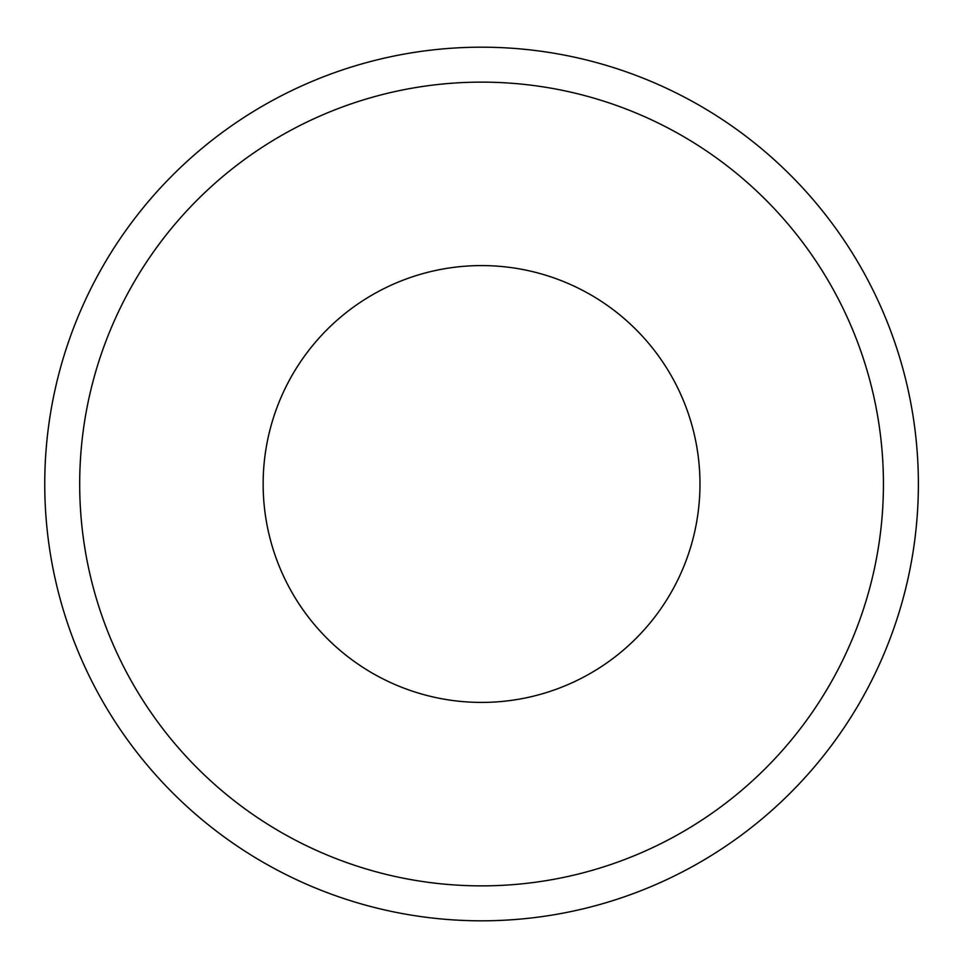 <?xml version="1.0" encoding="UTF-8"?>
<svg xmlns="http://www.w3.org/2000/svg" width="968" height="968" viewBox="0 0 968 968"><rect width="100%" height="100%" fill="white"/><g stroke="black" fill="none" stroke-linecap="round" stroke-linejoin="round"><path stroke-width="1.45" d="M918.378 484A436.822 436.822 0 0 0 263.151 105.706A436.822 436.822 0 0 0 263.151 862.294A436.822 436.822 0 0 0 918.378 484A436.822 436.822 0 0 0 263.151 105.706A436.822 436.822 0 0 0 263.151 862.294A436.822 436.822 0 0 0 918.378 484M883.433 484A401.877 401.877 0 0 0 280.623 135.968A401.877 401.877 0 0 0 280.623 832.032A401.877 401.877 0 0 0 883.433 484M699.973 484A218.405 218.405 0 0 0 372.353 294.853A218.405 218.405 0 0 0 372.353 673.147A218.405 218.405 0 0 0 699.973 484"/></g></svg>
